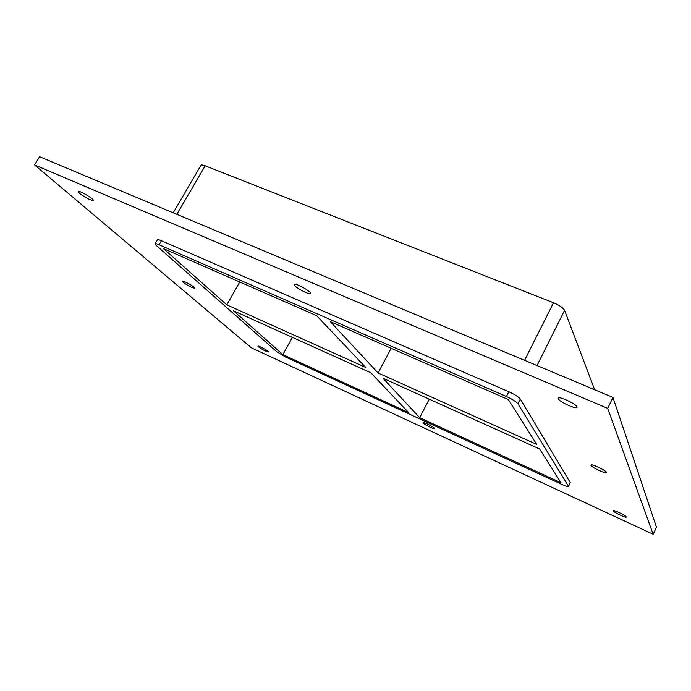 <?xml version="1.0" encoding="UTF-8"?>
<svg xmlns="http://www.w3.org/2000/svg" width="691" height="691" viewBox="0 0 691 691"><rect width="100%" height="100%" fill="white"/><g stroke="black" fill="none" stroke-linecap="round" stroke-linejoin="round"><path stroke-width="1.04" d="M558.311 398.802L558.25 398.206C558.907 395.589 578.6 405.194 576.968 407.336C576.38 409.659 559.46 401.894 558.311 398.802M183.175 282.291L182.372 281.22C182.683 279.967 195.812 287.352 194.871 288.242C192.228 287.94 188.332 285.962 183.175 282.291M590.969 465.38L590.935 465.06C591.271 463.315 607.406 471.15 606.283 472.523C605.972 474.121 591.677 467.436 590.969 465.38M423.246 423.056L423.03 422.616C423.22 421.51 435.408 427.833 434.622 428.636C434.492 429.586 424.697 424.775 423.246 423.056M294.798 285.728L294.176 284.45C294.807 282.334 311.891 291.757 310.423 293.407C309.983 295.074 297.657 289.002 294.798 285.728M79.508 193.342L78.143 191.528C78.662 189.844 94.512 199.207 93.225 200.425C90.331 200.286 85.762 197.928 79.508 193.342M613.306 510.908L613.288 510.727C613.461 509.466 627.126 516.125 626.288 517.075C626.124 518.241 613.763 512.368 613.306 510.908M258.425 346.865L257.916 346.182C258.097 345.224 269.386 351.365 268.652 352.03C266.225 351.624 262.813 349.905 258.425 346.865M226.812 304.878L163.344 248.553L316.599 315.64L365.789 367.457L226.812 304.878L239.725 281.988M378.089 372.993L536.726 444.417L508.351 399.579L330.281 321.626L378.089 372.993L391.158 348.281M282.895 354.647L408.64 412.587L370.877 372.803L233.42 310.743L282.895 354.647L292.379 337.363M419.687 417.675L561.006 482.784L539.619 448.995L383.03 378.288L419.687 417.675L429.249 399.165M176.827 214.34L205.158 165.814C202.783 164.907 201.383 164.734 200.951 165.304L173.182 212.802M205.158 165.814L553.517 302.762L524.581 360.331M537.019 365.548L564.599 310.354C563.148 307.823 559.451 305.301 553.517 302.762M564.599 310.354L594.649 389.741M34.55 164.924L39.612 156.727L612.969 397.437L656.45 527.155L653.15 534.273L251.36 347.815L34.55 164.924L607.691 408.372L653.15 534.273M570.239 482.534L568.52 486.507L570.239 482.534L520.288 399.018C518.587 396.902 514.76 394.475 508.801 391.737L161.409 240.753C159.051 239.742 157.712 239.431 157.393 239.812L155.069 243.793C155.38 243.422 156.71 243.742 159.077 244.752L161.409 240.753M607.691 408.372L612.969 397.437M568.52 486.507C568.002 486.896 565.869 486.239 562.128 484.555L285.53 356.988L276.97 351.918L156.235 245.435L155.069 243.793M508.801 391.737L506.408 396.504L159.077 244.752M568.46 486.222L517.913 403.769L520.288 399.018M506.408 396.504C512.368 399.251 516.203 401.67 517.913 403.769"/></g></svg>
